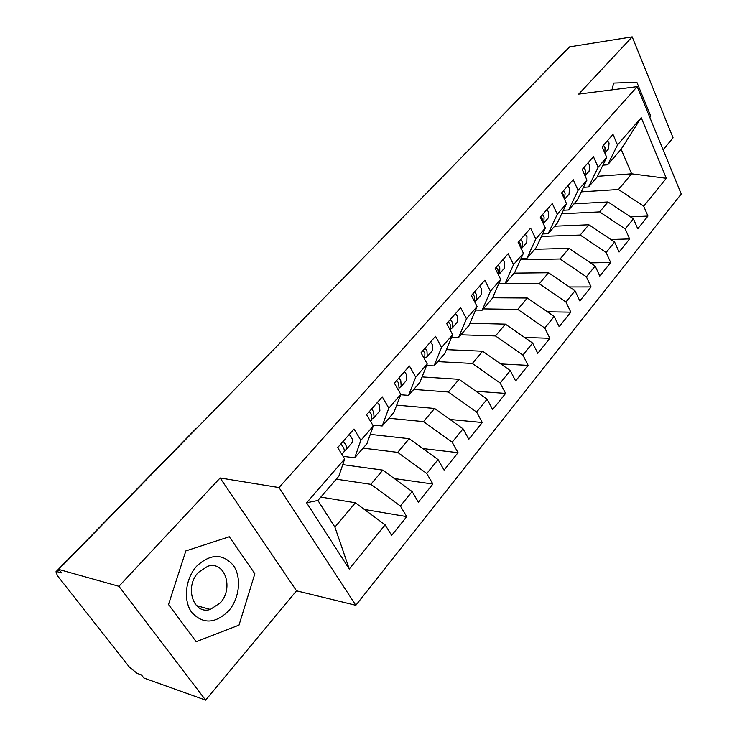 <?xml version="1.0" encoding="UTF-8"?>
<svg xmlns="http://www.w3.org/2000/svg" width="737" height="737" viewBox="0 0 737 737"><rect width="100%" height="100%" fill="white"/><g stroke="black" fill="none" stroke-linecap="round" stroke-linejoin="round"><path stroke-width="1.11" d="M205.632 700.15L296.514 590.816L220.123 477.972L118.924 586.302L205.632 700.15L143.89 678.031L141.44 674.908L137.193 673.388L129.555 667.307L57.477 575.763L55.975 571.774L196.06 428.519M663.116 149.795L673.065 137.828L632.199 36.85L569.609 46.846L58.693 569.415L118.924 586.302M355.833 605.289L681.255 193.988L637.183 86.634L279.001 487.562L355.833 605.289L296.514 590.816M306.592 502.791L344.686 458.948L338.836 476.203L317.905 500.46L306.592 502.791L349.274 569.028L385.138 524.827L391.642 535.421L406.741 516.619L400.384 506.043L412.121 491.57L418.367 502.127L432.886 484.034L426.778 473.504L438.073 459.584L444.079 470.095L458.046 452.684L452.177 442.209L463.048 428.814L468.824 439.261L482.274 422.494L476.627 412.075L487.102 399.168L492.657 409.569L505.619 393.411L500.183 383.047L510.28 370.6L515.624 380.946L528.134 365.359L522.892 355.05L532.63 343.055L537.789 353.336L549.857 338.292L544.8 328.048L554.196 316.468L559.171 326.684L570.825 312.166L565.952 301.986L575.026 290.802L579.826 300.954L591.083 286.923L586.385 276.808L595.155 266.002L599.789 276.089L610.669 262.519L606.127 252.469L614.612 242.022L619.08 252.045L629.61 238.917L625.225 228.94L633.424 218.825L637.754 228.783L647.943 216.079L630.485 216.871M597.44 176.3L631.627 173.812L621.125 149.224L641.208 117.653L617.495 144.949L613 134.447L602.138 146.81L606.717 157.359L598.103 167.271L593.451 156.686L582.212 169.464L586.956 180.095L578.048 190.349L573.229 179.681L561.594 192.919L566.513 203.624L557.292 214.246L552.299 203.495L540.249 217.194L545.352 227.991L535.799 238.981L530.612 228.157L518.129 242.353L523.417 253.224L513.523 264.62L508.143 253.712L495.2 268.434L500.69 279.387L490.427 291.207L484.835 280.217L471.404 295.491L477.115 306.528L466.457 318.789L460.653 307.725L446.705 323.589L452.638 334.69L441.574 347.431L435.53 336.293L421.039 352.774L427.22 363.949L415.714 377.187L409.431 365.976L394.359 383.12L400.79 394.369L388.832 408.132L382.282 396.856L366.602 414.691L373.3 426.004L360.854 440.339L354.027 428.989L337.693 447.571L344.686 458.948M641.208 117.653L666.322 178.29L643.696 206.167L647.943 216.079M573.966 203.854L607.997 201.956L599.642 211.906L561.714 213.785M633.424 218.825L607.997 201.956M625.225 228.94L599.642 211.906M621.125 149.224L607.693 164.784L602.894 165.162M617.495 144.949L607.693 164.784M554.675 226.195L588.835 224.776L580.194 235.057L541.446 236.411M614.612 242.022L588.835 224.776M606.127 252.469L580.194 235.057M606.717 157.359L597.025 177.138L588.504 187.005L583.474 187.336M598.103 167.271L588.504 187.005M534.758 249.272L569.019 248.36L560.092 258.991L520.46 259.774M595.155 266.002L569.019 248.36M586.385 276.808L560.092 258.991M586.956 180.095L577.486 199.773L568.678 209.981L563.381 210.257M578.048 190.349L568.678 209.981M514.168 273.123L548.531 272.754L539.3 283.754L498.709 283.883M575.026 290.802L548.531 272.754M565.952 301.986L539.3 283.754M566.513 203.624L557.273 223.182L548.162 233.74L542.589 233.942M557.292 214.246L548.162 233.74M492.592 297.776L527.333 298.006L517.77 309.393L483.279 308.895M554.196 316.468L527.333 298.006M544.8 328.048L517.77 309.393M545.352 227.991L536.361 247.402L526.937 258.328L521.059 258.447M535.799 238.981L526.937 258.328M469.948 323.276L505.379 324.142L495.476 335.943L460.911 334.801M532.63 343.055L505.379 324.142M522.892 355.05L495.476 335.943M523.417 253.224L514.721 272.478L504.946 283.791L498.746 283.819M513.523 264.62L504.946 283.791M446.465 349.642L482.634 351.227L472.362 363.461L437.76 361.627M510.28 370.6L482.634 351.227M500.183 383.047L472.362 363.461M500.69 279.387L492.298 298.448L482.173 310.176L475.595 310.074M490.427 291.207L482.173 310.176M422.061 376.911L459.05 379.315L448.4 392.001L413.761 389.422M487.102 399.168L459.05 379.315M476.627 412.075L448.4 392.001M477.115 306.528L469.054 325.376L458.561 337.537L451.569 337.288M466.457 318.789L458.561 337.537M396.69 405.147L434.59 408.445L423.526 421.61L388.887 418.238M463.048 428.814L434.59 408.445M452.177 442.209L423.526 421.61M452.638 334.69L444.945 353.299L434.056 365.911L426.603 365.497M441.574 347.431L434.056 365.911M370.287 434.369L409.182 438.69L397.704 452.371L363.074 448.133M438.073 459.584L409.182 438.69M426.778 473.504L397.704 452.371M427.22 363.949L419.933 382.273L408.62 395.382L400.652 394.746M415.714 377.187L408.62 395.382M342.76 464.632L382.798 470.114L370.858 484.329L336.275 479.179M412.121 491.57L382.798 470.114M400.384 506.043L370.858 484.329M400.79 394.369L393.945 412.379L382.19 425.995L372.71 425.009M388.832 408.132L382.19 425.995M59.061 569.885L57.274 571.709L61.411 572.879L58.693 569.415M57.274 571.709L55.975 571.774M320.816 497.079L355.363 502.781L334.92 527.121L349.274 569.028M385.138 524.827L355.363 502.781M373.3 426.004L366.934 443.665L354.709 457.824L343.055 456.304M360.854 440.339L354.709 457.824M564.772 51.498L565.74 50.807M220.123 477.972L279.001 487.562M632.199 36.85L578.72 94.106L637.183 86.634M229.281 536.757L185.835 550.926L168.515 604.515L196.18 641.697L239.009 625.114L254.845 573.736L229.281 536.757L254.845 573.736L239.009 625.114L196.18 641.697L168.515 604.515L185.835 550.926L229.281 536.757M613.718 83.06L611.931 89.859L613.718 83.06L636.86 82.258L613.718 83.06M650.458 115.423L636.86 82.258L650.458 115.423L649.896 117.616L650.458 115.423M581.3 191.85L618.454 189.501L631.627 173.812L666.322 178.29M317.905 500.46L334.92 527.121M643.696 206.167L618.454 189.501M406.741 516.619L364.373 509.451M224.048 400.292L225.9 398.395M432.886 484.034L394.341 478.553M458.046 452.684L422.826 448.557M482.274 422.494L449.985 419.464M505.619 393.411L475.927 391.255M528.134 365.359L500.755 363.931M549.857 338.292L524.56 337.454M570.825 312.166L547.407 311.797M591.083 286.923L569.369 286.942M610.669 262.519L590.503 262.86M629.61 238.917L610.853 239.516M251.907 371.798L253.758 369.9M278.779 344.308L280.622 342.419M304.713 317.785L306.555 315.906M329.752 292.174L331.595 290.295M353.953 267.43L355.787 265.55M377.344 243.496L379.168 241.625M399.97 220.354L401.794 218.484M421.877 197.949L423.701 196.088M443.094 176.254L444.908 174.402M463.637 155.231L465.452 153.379M341.876 454.379L343.654 452.343C344.676 451.118 344.428 449.22 342.926 446.64L340.872 443.96M341.415 444.577L341.093 443.702M344.262 450.897L345.957 449.708C346.98 448.483 346.74 446.576 345.238 443.996L343.193 441.316M349.246 434.425L351.282 437.105C352.774 439.676 353.005 441.583 351.973 442.826L346.068 449.579M370.61 421.463L371.918 419.97L371.337 414.222L369.357 411.559M372.563 418.57L374.129 417.437L373.567 411.679L371.586 409.026M377.399 402.411L379.371 405.055L379.905 410.822L374.249 417.308M398.21 389.855L399.085 388.86L398.643 383.065L396.718 380.439M399.749 387.505L401.204 386.418L400.781 380.624L398.864 377.998M404.456 371.632L406.363 374.258L406.76 380.062L401.324 386.289M424.742 359.463L424.899 353.115L423.038 350.508M425.885 357.629L427.248 356.588L426.963 350.766L425.092 348.159M430.482 342.042L432.333 344.64L432.591 350.471L427.248 356.588M450.261 330.231L450.169 324.289L448.354 321.71M451.035 328.877L452.315 327.873L452.149 322.023L450.344 319.453M455.521 313.557L457.318 316.127L457.465 321.986L452.315 327.873M196.724 566.127C185.273 578.619 182.942 600.719 191.878 612.594C203.163 624.386 215.444 623.778 228.728 610.78C239.617 598.223 241.745 577.246 233.371 565.417C222.712 553.312 210.496 553.551 196.724 566.127M198.345 572.419C184.176 586.938 193.444 615.091 210.294 609.444L220.243 602.912C234.08 588.237 224.831 560.47 207.779 566.246L198.345 572.419M474.812 302.087L474.499 296.523L472.739 293.971M475.264 301.175L476.461 300.217L476.406 294.349L474.656 291.797M479.64 286.122L481.39 288.664L481.418 294.542L476.461 300.217M498.433 274.883L497.945 269.779L496.241 267.245M498.599 274.477L499.732 273.565L499.787 267.678L498.083 265.154M502.892 259.682L504.587 262.197L504.513 268.084L499.732 273.565M521.16 248.59L520.562 243.984L518.894 241.478M521.197 248.664L522.183 247.853L522.33 241.957L520.672 239.461M525.315 234.182L526.964 236.669L526.789 242.565L522.183 247.853M543.058 223.136L542.377 219.092L540.755 216.614M543.252 223.551L543.842 223.035L544.09 217.129L542.478 214.66M546.955 209.566L548.558 212.035L548.3 217.931L543.842 223.035M564.146 198.474L563.446 195.056L561.87 192.606M564.533 199.303L565.095 193.168L563.529 190.717M567.849 185.798L569.415 188.239L569.065 194.135L564.763 199.064M584.469 174.512L582.258 169.409M588.043 162.831L589.572 165.245L589.139 171.141L585.049 175.83L585.399 170.007L583.861 167.585M603.999 151.103L602.525 147.704M604.865 153.103L605.013 147.621L603.52 145.226M607.574 140.629L609.057 143.015L608.55 148.911L604.874 153.121M196.853 428.105L197.571 427.368M564.911 51.36L485.37 133.01M226.443 397.842L225.264 398.68M254.256 369.394L253.104 370.204M281.083 341.95L279.968 342.742M306.979 315.464L305.883 316.237M331.991 289.89L330.913 290.645M356.155 265.173L355.105 265.91M379.518 241.275L378.486 241.994M402.116 218.161L401.112 218.861M423.996 195.784L423.01 196.475M445.185 174.107L444.218 174.789M484.55 133.526L483.564 134.862M465.71 153.112L464.761 153.784M196.346 605.565L210.294 609.444"/></g></svg>
